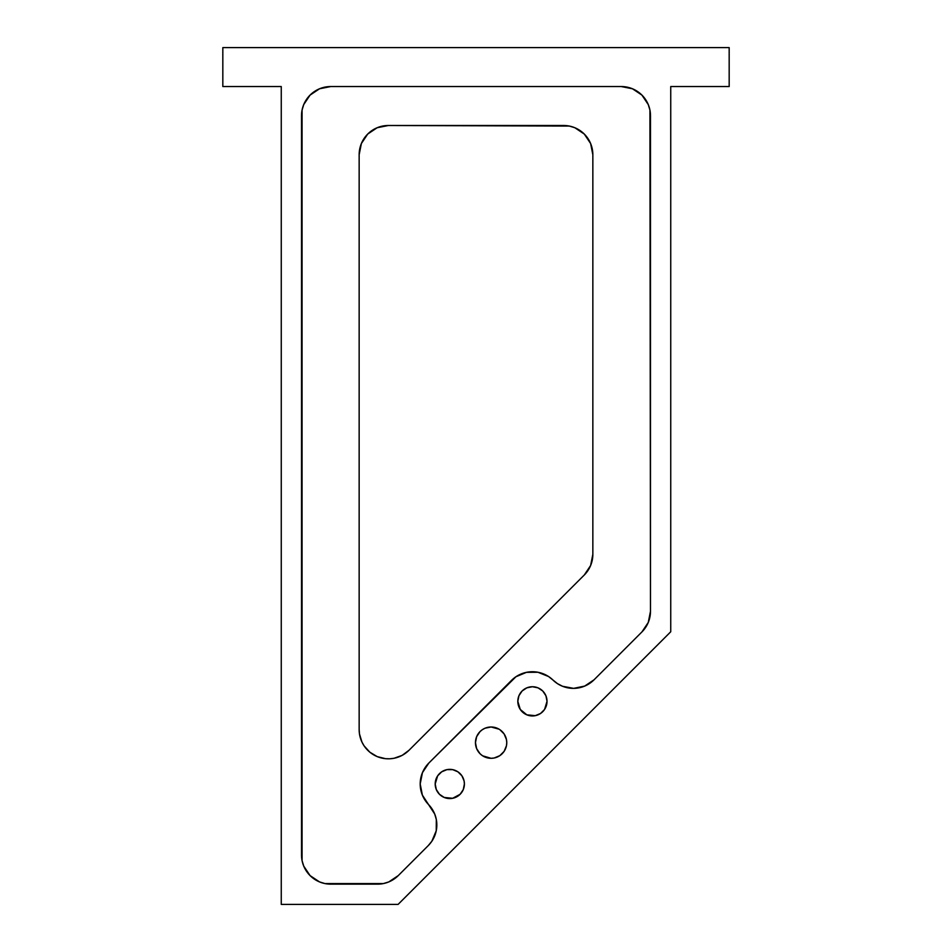 <?xml version="1.0" encoding="UTF-8"?>
<svg xmlns="http://www.w3.org/2000/svg" width="952" height="952" viewBox="0 0 952 952"><rect width="100%" height="100%" fill="white"/><g stroke="black" fill="none" stroke-linecap="round" stroke-linejoin="round"><path stroke-width="1.43" d="M499.812 729.637L504.132 733.956L506.464 739.597L506.762 742.655A15.66 15.66 0 0 1 491.113 758.304A15.66 15.66 0 0 1 475.453 742.655L476.643 736.658L480.034 731.576L482.414 729.637L485.115 728.185L491.113 726.995L499.157 729.22M547.019 701.683L547.019 701.338A14.601 14.601 0 0 1 532.418 715.952A14.601 14.601 0 0 1 517.817 701.338L518.923 695.745L522.089 691.009L526.825 687.844L532.418 686.737L538.011 687.844L542.747 691.009L545.913 695.745L547.019 701.184M464.124 781.116L464.397 783.96A14.601 14.601 0 0 1 449.796 798.573A14.601 14.601 0 0 1 435.195 783.96L437.646 775.844L441.68 771.822L446.952 769.632L452.64 769.632L457.912 771.822L461.934 775.844L464.088 780.926M428.567 804.583A29.595 29.595 0 0 1 420.189 783.96L422.367 795.087L434.719 814.055L436.313 819.505L436.23 830.798L431.863 841.211L428.257 845.602L398.269 875.59L428.257 845.602A29.215 29.215 0 0 0 428.567 804.583M281.256 904.4L398.103 904.4L670.743 631.759L670.743 86.549L729.173 86.549L729.173 47.6L222.827 47.6L222.827 86.549L281.256 86.549L281.256 904.4L398.103 904.4L670.743 631.759L670.743 86.549L729.173 86.549L729.173 47.6L222.827 47.6L222.827 86.549L281.256 86.549L281.256 904.4M650.49 611.267A29.215 29.215 0 0 1 641.934 631.926A29.215 29.215 0 0 0 650.49 611.267L650.49 115.763A29.215 29.215 0 0 0 621.275 86.549L330.725 86.549A29.215 29.215 0 0 0 301.51 115.763L301.51 854.932A29.215 29.215 0 0 0 330.725 884.146L377.611 884.146A29.215 29.215 0 0 0 398.269 875.59L388.797 881.921L383.311 883.587L325.025 883.587L319.539 881.921L310.066 875.59L303.736 866.118L302.07 860.632L302.07 110.063L303.736 104.577L310.066 95.105L319.539 88.774L330.725 86.549L621.275 86.549L632.461 88.774L641.934 95.105L648.264 104.577L649.93 110.063L650.49 611.267L648.264 622.441L641.934 631.926L594.048 679.811L584.671 686.094L573.604 688.367L562.513 686.261L557.479 683.643L548.554 676.515L537.928 672.255L526.48 672.338L515.924 676.753L428.864 763.028L422.45 772.631L420.189 783.96A29.595 29.595 0 0 1 428.864 763.028A29.595 29.595 0 0 0 428.828 763.064M388.368 125.497L377.182 127.723L367.71 134.054L361.379 143.526L359.154 154.712L359.154 729.613L359.463 733.897L361.962 742.096L364.08 745.844L369.828 752.187L377.182 756.602L385.5 758.684L389.796 758.792L394.068 758.268L402.137 755.376L409.015 750.271L584.29 574.996L590.621 565.524L592.846 554.338L592.846 154.712L590.621 143.526L584.29 134.054L574.818 127.723L569.332 126.057L388.368 125.497L563.632 125.497A29.215 29.215 0 0 1 592.846 154.712L592.846 554.338A29.215 29.215 0 0 1 584.29 574.996L409.015 750.271A29.215 29.215 0 0 1 359.154 729.613L359.154 154.712A29.215 29.215 0 0 1 388.368 125.497M482.414 755.674L480.034 753.722L476.643 748.641L475.453 742.655A15.66 15.66 0 0 1 491.113 726.995A15.66 15.66 0 0 1 506.762 742.655L506.464 745.702L504.132 751.354L499.812 755.674L494.159 758.006L491.113 758.304L482.628 755.817M542.747 711.668L544.568 709.454L540.534 713.488L535.274 715.666L526.825 714.833L520.28 709.454L517.817 701.338A14.601 14.601 0 0 1 532.418 686.737A14.601 14.601 0 0 1 547.019 701.338L544.568 709.454M449.796 798.573L452.64 798.288L444.203 797.455L439.467 794.289L436.302 789.553L435.195 783.96A14.601 14.601 0 0 1 449.796 769.359A14.601 14.601 0 0 1 464.397 783.96L463.291 789.553L460.125 794.289L452.64 798.288M569.332 126.057L563.632 125.497M543.449 673.873L537.928 672.255M420.748 789.636L422.367 795.087M584.314 574.984A29.215 29.215 0 0 0 592.846 554.338M428.864 763.028L511.486 680.406A29.595 29.595 0 0 1 553.041 680.109A29.215 29.215 0 0 0 594.048 679.811L641.934 631.926M428.281 845.578A29.215 29.215 0 0 0 432.125 809.045M432.077 808.998A29.215 29.215 0 0 0 428.59 804.618"/></g></svg>
